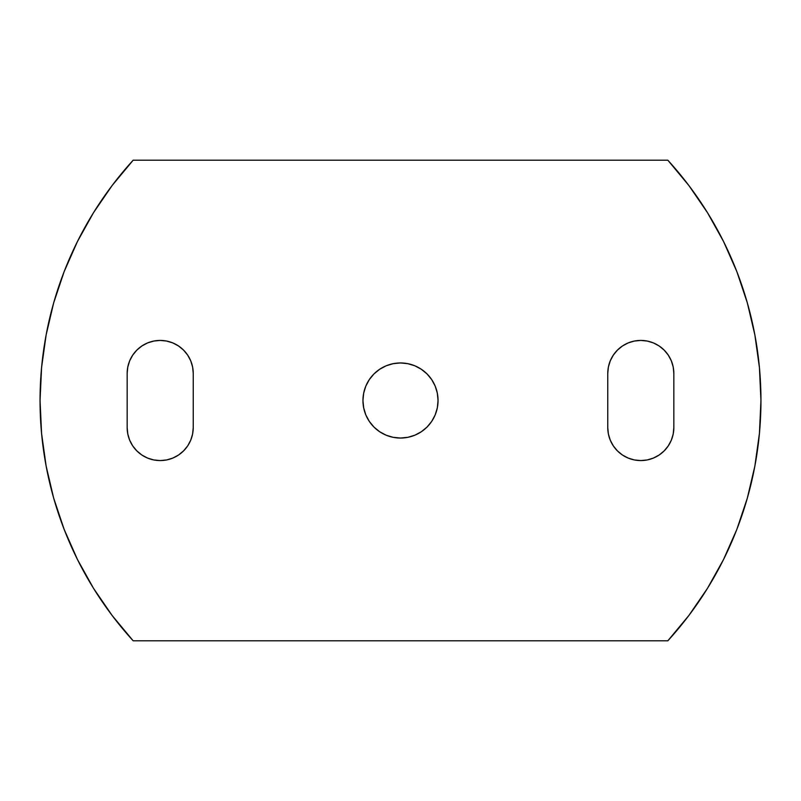 <?xml version="1.0" encoding="UTF-8"?>
<svg xmlns="http://www.w3.org/2000/svg" width="801" height="801" viewBox="0 0 801 801"><rect width="100%" height="100%" fill="white"/><g stroke="black" fill="none" stroke-linecap="round" stroke-linejoin="round"><path stroke-width="1.2" d="M673.21 433.982L673.841 427.534A33.041 33.041 0 0 1 640.8 460.575L647.248 459.944L653.446 458.062L659.153 455.008L664.159 450.893L668.274 445.887L671.328 440.18L673.21 433.982L673.841 427.534L673.841 373.466L673.21 367.018L671.328 360.82L668.274 355.113L664.159 350.107L659.153 345.992L653.446 342.938L647.248 341.056L640.8 340.425L634.352 341.056L628.154 342.938L622.447 345.992L617.441 350.107L613.326 355.113L610.272 360.82L608.39 367.018L607.759 373.466L607.759 427.534L608.39 433.982L610.272 440.18L613.326 445.887L617.441 450.893L622.447 455.008L628.154 458.062L634.352 459.944L640.8 460.575L647.248 459.944M187.674 445.887L190.728 440.18L192.61 433.982L193.241 427.534A33.041 33.041 0 0 1 160.2 460.575L166.648 459.944L172.846 458.062L178.553 455.008L183.559 450.893L187.674 445.887L190.728 440.18L192.61 433.982L193.241 427.534L193.241 373.466L192.61 367.018L190.728 360.82L187.674 355.113L183.559 350.107L178.553 345.992L172.846 342.938L166.648 341.056L160.2 340.425L153.752 341.056L147.554 342.938L141.847 345.992L136.841 350.107L132.726 355.113L129.672 360.82L127.79 367.018L127.159 373.466L127.159 427.534L127.79 433.982L129.672 440.18L132.726 445.887L136.841 450.893L141.847 455.008L147.554 458.062L153.752 459.944L160.2 460.575L166.648 459.944M393.171 437.326L400.5 438.047A37.547 37.547 0 0 1 362.953 400.5A37.547 37.547 0 0 1 400.5 362.953L393.171 363.674L386.132 365.807L379.644 369.281L373.947 373.947L369.281 379.644L365.807 386.132L363.674 393.171L362.953 400.5L363.674 407.829L365.807 414.868L369.281 421.356L373.947 427.053L379.644 431.719L386.132 435.193L393.171 437.326L400.5 438.047L407.829 437.326L414.868 435.193L421.356 431.719L427.053 427.053L431.719 421.356L435.193 414.868L437.326 407.829L438.047 400.5L437.326 393.171L435.193 386.132L431.719 379.644L427.053 373.947L421.356 369.281L414.868 365.807L407.829 363.674L400.5 362.953L393.171 363.674M688.89 185.542L707.513 212.726L723.543 241.501L736.86 271.649L747.333 302.888L754.872 334.958L759.428 367.589L760.95 400.5L759.428 433.411L754.872 466.042L747.333 498.112L736.86 529.351L723.543 559.498L707.513 588.274L688.89 615.458L667.834 640.8L133.166 640.8A356.625 356.625 0 0 1 133.166 160.2L667.834 160.2A356.625 356.625 0 0 1 667.834 640.8L133.166 640.8L112.11 615.458L93.487 588.274L77.457 559.498L64.14 529.351L53.667 498.112L46.128 466.042L41.572 433.411L40.05 400.5L41.572 367.589L46.128 334.958L53.667 302.888L64.14 271.649L77.457 241.501L93.487 212.726L112.11 185.542L133.166 160.2L667.834 160.2L688.89 185.542L707.513 212.726L723.543 241.501L736.86 271.649L747.333 302.888M112.11 615.458L93.487 588.274L77.457 559.498L64.14 529.351L53.667 498.112M64.14 271.649L77.457 241.501M736.86 529.351L723.543 559.498M634.352 459.944L640.8 460.575A33.041 33.041 0 0 1 607.759 427.534L608.39 433.982M610.272 440.18L613.326 445.887M622.447 455.008L628.154 458.062M659.153 455.008L664.159 450.893M647.248 341.056L640.8 340.425L634.352 341.056M613.326 355.113L610.272 360.82L608.39 367.018L607.759 373.466A33.041 33.041 0 0 1 640.8 340.425A33.041 33.041 0 0 1 673.841 373.466L673.841 427.534M153.752 459.944L160.2 460.575A33.041 33.041 0 0 1 127.159 427.534L127.159 373.466A33.041 33.041 0 0 1 160.2 340.425A33.041 33.041 0 0 1 193.241 373.466L192.61 367.018M190.728 360.82L187.674 355.113M178.553 345.992L172.846 342.938M166.648 341.056L160.2 340.425L153.752 341.056M141.847 345.992L136.841 350.107M127.79 367.018L127.159 373.466M365.807 386.132L363.674 393.171L362.953 400.5L363.674 407.829L365.807 414.868L369.281 421.356M407.829 363.674L400.5 362.953A37.547 37.547 0 0 1 438.047 400.5A37.547 37.547 0 0 1 400.5 438.047L407.829 437.326M435.193 414.868L437.326 407.829L438.047 400.5L437.326 393.171L435.193 386.132L431.719 379.644M193.241 373.466L193.241 427.534M607.759 427.534L607.759 373.466"/></g></svg>
